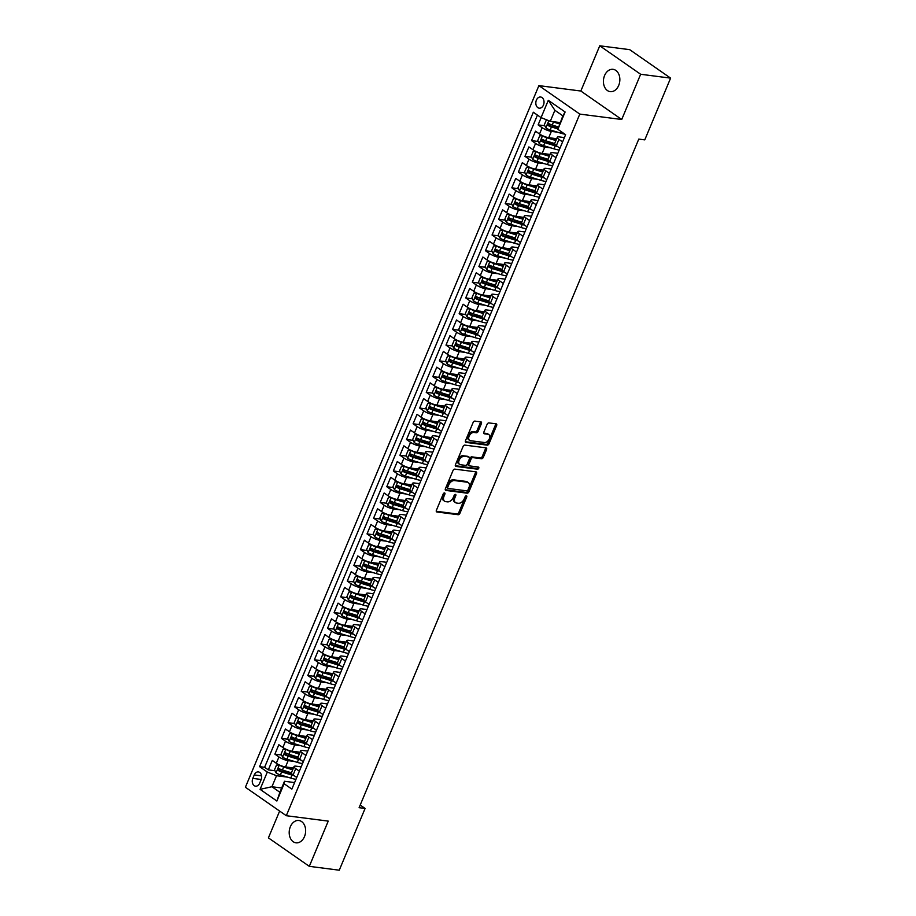 <?xml version="1.0" encoding="UTF-8"?>
<svg xmlns="http://www.w3.org/2000/svg" width="916" height="916" viewBox="0 0 916 916"><rect width="100%" height="100%" fill="white"/><g stroke="black" fill="none" stroke-linecap="round" stroke-linejoin="round"><path stroke-width="1.37" d="M444.523 492.911A1.202 0.779 124.8 0 0 443.252 493.884L436.394 510.292A1.729 1.111 124.8 0 0 436.577 511.861A1.729 1.111 124.8 0 0 436.921 511.987L458.092 514.712A1.729 1.111 124.8 0 0 459.912 513.315L466.771 496.907A1.202 0.779 124.8 0 0 465.122 496.701L464.24 498.819A5.519 3.55 124.8 0 1 458.412 503.273L456.649 503.056A5.519 3.55 124.8 0 1 455.561 502.644A5.519 3.55 124.8 0 1 454.943 497.628L455.836 495.499A1.202 0.779 124.8 0 0 454.187 495.293L453.305 497.411A5.519 3.55 124.8 0 1 447.466 501.865L445.703 501.647A5.519 3.55 124.8 0 1 444.615 501.235A5.519 3.55 124.8 0 1 444.008 496.22L444.901 494.09A1.202 0.779 124.8 0 0 444.523 492.911M604.571 75.559A11.255 8.175 -82.7 0 0 610.205 91.646A11.255 8.175 -82.7 0 0 618.712 85.406A11.255 8.175 -82.7 0 0 613.079 69.33A11.255 8.175 -82.7 0 0 604.571 75.559M290.349 826.736A11.255 8.175 -82.7 0 0 295.983 842.823A11.255 8.175 -82.7 0 0 304.49 836.583A11.255 8.175 -82.7 0 0 298.856 820.496A11.255 8.175 -82.7 0 0 290.349 826.736M536.398 100.13A5.622 4.088 -82.7 0 0 539.215 108.18A5.622 4.088 -82.7 0 0 543.463 105.054A5.622 4.088 -82.7 0 0 540.646 97.016A5.622 4.088 -82.7 0 0 536.398 100.13M481.404 423.57A1.729 1.111 124.8 0 0 481.209 422.001A1.729 1.111 124.8 0 0 480.866 421.875L474.935 421.108A1.729 1.111 124.8 0 0 473.114 422.505L465.488 440.722A1.729 1.111 124.8 0 0 465.683 442.291A1.729 1.111 124.8 0 0 466.015 442.417L487.186 445.142A1.729 1.111 124.8 0 0 489.007 443.756L496.632 425.528A1.729 1.111 124.8 0 0 496.438 423.959A1.729 1.111 124.8 0 0 496.106 423.833L488.926 422.917A1.729 1.111 124.8 0 0 487.106 424.303L483.843 432.1A1.729 1.111 124.8 0 0 484.037 433.669A1.729 1.111 124.8 0 0 484.369 433.795L487.93 434.253A4.614 2.966 124.8 0 1 488.835 434.596A4.614 2.966 124.8 0 1 489.03 439.451A4.614 2.966 124.8 0 1 484.472 442.52L470.538 440.722A4.614 2.966 124.8 0 1 469.633 440.378A4.614 2.966 124.8 0 1 469.439 435.524A4.614 2.966 124.8 0 1 473.996 432.466L476.32 432.764A1.729 1.111 124.8 0 0 478.141 431.367L481.404 423.57L480.293 422.803A1.729 1.111 124.8 0 0 480.442 421.818M621.724 119.492L640.65 74.265L670.604 78.123L629.704 49.659L599.751 45.8L580.836 91.028L538.894 85.623L579.794 114.088L621.724 119.492L580.836 91.028M279.632 811.072L268.411 837.877L309.31 866.341L328.237 821.114L286.296 815.709L579.794 114.088M309.31 866.341L339.264 870.2L365.095 808.45L360.206 805.05M670.604 78.123L644.772 139.873L638.784 139.095L359.106 807.683L365.095 808.45M454.84 469.129A1.729 1.111 124.8 0 0 453.019 470.526L445.394 488.743A1.729 1.111 124.8 0 0 445.588 490.312A1.729 1.111 124.8 0 0 445.932 490.438L467.103 493.174A1.729 1.111 124.8 0 0 468.923 491.778L476.538 473.561A1.729 1.111 124.8 0 0 476.354 471.992A1.729 1.111 124.8 0 0 476.011 471.855L454.84 469.129M455.447 464.733L463.061 446.516A1.729 1.111 124.8 0 1 464.893 445.119L486.053 447.844A1.729 1.111 124.8 0 1 486.396 447.981A1.729 1.111 124.8 0 1 486.591 449.538L483.327 457.347A1.729 1.111 124.8 0 1 481.507 458.733L472.919 457.634A1.729 1.111 124.8 0 0 471.099 459.019L468.935 464.194A1.729 1.111 124.8 0 0 469.118 465.763A1.729 1.111 124.8 0 0 469.461 465.889L478.404 467.046A1.202 0.779 124.8 0 1 477.499 469.198L455.973 466.427A1.729 1.111 124.8 0 1 455.63 466.301A1.729 1.111 124.8 0 1 455.447 464.733M541.15 117.637L538.116 124.885L544.791 125.744M558.153 127.473L553.092 126.82M557.523 132.179L551.363 131.389A7.03 1.706 -157.3 0 1 542.158 127.69L539.524 133.988L535.494 131.183L531.543 140.617L538.219 141.476M562.584 141.911L558.955 139.392A7.03 1.706 -157.3 0 1 557.26 137.297L554.627 143.583L546.509 142.553M550.951 147.911L544.791 147.121A7.03 1.706 -157.3 0 1 535.574 143.423L532.94 149.72L528.91 146.915L524.96 156.35L531.635 157.209M556.001 157.644L552.371 155.125A7.03 1.706 -157.3 0 1 550.676 153.029L548.043 159.315L539.925 158.273M544.367 163.643L538.207 162.853A7.03 1.706 -157.3 0 1 528.99 159.155L526.356 165.453L522.326 162.647L518.376 172.082L525.051 172.941M549.428 173.376L545.799 170.857A7.03 1.706 -157.3 0 1 544.104 168.762L541.471 175.048L533.341 174.006M537.784 179.376L531.624 178.586A7.03 1.706 -157.3 0 1 522.418 174.887L519.784 181.185L515.742 178.38L511.804 187.814L518.479 188.673M534.887 190.791L526.769 189.738M531.211 195.108L525.051 194.318A7.03 1.706 -157.3 0 1 515.834 190.62L513.2 196.917L509.17 194.112L505.22 203.547L511.895 204.405M536.261 204.841L532.631 202.31A7.03 1.706 -157.3 0 1 530.937 200.215L528.303 206.512L520.185 205.47M524.628 210.84L518.467 210.05A7.03 1.706 -157.3 0 1 509.25 206.352L506.617 212.649L502.586 209.833L498.636 219.279L505.311 220.138M529.677 220.573L526.047 218.042A7.03 1.706 -157.3 0 1 524.353 215.947L521.731 222.244L513.601 221.203M518.044 226.573L511.884 225.783A7.03 1.706 -157.3 0 1 502.666 222.084L500.044 228.382L496.003 225.565L492.052 235.011L498.728 235.87M523.105 236.305L519.475 233.775A7.03 1.706 -157.3 0 1 517.78 231.679L515.147 237.977L507.017 236.935M511.46 242.305L505.3 241.515A7.03 1.706 -157.3 0 1 496.094 237.816L493.461 244.114L489.419 241.297L485.48 250.744L492.155 251.602M516.521 252.037L512.891 249.507A7.03 1.706 -157.3 0 1 511.197 247.412L508.563 253.709L500.445 252.667M504.888 258.037L498.728 257.247A7.03 1.706 -157.3 0 1 489.51 253.549L486.877 259.835L482.846 257.03L478.896 266.476L485.572 267.335M509.937 267.77L506.308 265.239A7.03 1.706 -157.3 0 1 504.613 263.144L501.979 269.441L493.861 268.399M498.304 273.769L492.144 272.968A7.03 1.706 -157.3 0 1 482.927 269.281L480.293 275.567L476.263 272.762L472.312 282.208L478.988 283.067M503.365 283.502L499.735 280.972A7.03 1.706 -157.3 0 1 498.041 278.876L495.407 285.174L487.278 284.132M491.72 289.502L485.56 288.7A7.03 1.706 -157.3 0 1 476.354 285.013L473.721 291.299L469.679 288.494L465.729 297.929L472.404 298.799M496.781 299.234L493.151 296.704A7.03 1.706 -157.3 0 1 491.457 294.608L488.823 300.895L480.705 299.864M485.137 305.234L478.988 304.433A7.03 1.706 -157.3 0 1 469.771 300.746L467.137 307.032L463.107 304.226L459.156 313.661L465.832 314.52M490.197 314.967L486.568 312.436A7.03 1.706 -157.3 0 1 484.873 310.341L482.24 316.627L474.122 315.596M478.564 320.966L472.404 320.165A7.03 1.706 -157.3 0 1 463.187 316.478L460.553 322.764L456.523 319.959L452.573 329.394L459.248 330.252M475.656 332.371L467.538 331.329M471.98 336.687L465.82 335.897A7.03 1.706 -157.3 0 1 456.603 332.21L453.97 338.496L449.939 335.691L445.989 345.126L452.664 345.985M477.041 346.42L473.412 343.901A7.03 1.706 -157.3 0 1 471.717 341.805L469.084 348.091L460.954 347.061M465.397 352.42L459.237 351.63A7.03 1.706 -157.3 0 1 450.031 347.931L447.397 354.229L443.355 351.423L439.417 360.858L446.092 361.717M470.458 362.152L466.828 359.633A7.03 1.706 -157.3 0 1 465.133 357.538L462.5 363.824L454.382 362.782M458.824 368.152L452.664 367.362A7.03 1.706 -157.3 0 1 443.447 363.663L440.814 369.961L436.783 367.156L432.833 376.59L439.508 377.449M463.874 377.884L460.244 375.365A7.03 1.706 -157.3 0 1 458.55 373.27L455.916 379.556L447.798 378.514M452.241 383.884L446.081 383.094A7.03 1.706 -157.3 0 1 436.863 379.396L434.23 385.693L430.199 382.888L426.249 392.323L432.925 393.182M457.29 393.617L453.66 391.098A7.03 1.706 -157.3 0 1 451.977 388.991L449.344 395.288L441.214 394.246M445.657 399.616L439.497 398.826A7.03 1.706 -157.3 0 1 430.28 395.128L427.658 401.426L423.616 398.62L419.665 408.055L426.341 408.914M442.76 411.032L434.631 409.979M439.073 415.349L432.913 414.559A7.03 1.706 -157.3 0 1 423.707 410.86L421.074 417.158L417.032 414.341L413.093 423.787L419.768 424.646M444.134 425.081L440.504 422.551A7.03 1.706 -157.3 0 1 438.81 420.455L436.176 426.753L428.058 425.711M432.501 431.081L426.341 430.291A7.03 1.706 -157.3 0 1 417.124 426.593L414.49 432.89L410.46 430.073L406.509 439.52L413.185 440.378M437.55 440.814L433.921 438.283A7.03 1.706 -157.3 0 1 432.226 436.188L429.593 442.485L421.475 441.443M425.917 446.813L419.757 446.023A7.03 1.706 -157.3 0 1 410.54 442.325L407.906 448.622L403.876 445.806L399.926 455.252L406.601 456.111M430.978 456.546L427.348 454.015A7.03 1.706 -157.3 0 1 425.654 451.92L423.02 458.218L414.891 457.176M419.333 462.546L413.173 461.756A7.03 1.706 -157.3 0 1 403.967 458.057L401.334 464.343L397.292 461.538L393.342 470.984L400.017 471.843M424.394 472.278L420.765 469.748A7.03 1.706 -157.3 0 1 419.07 467.652L416.436 473.95L408.318 472.908M412.75 478.278L406.601 477.476A7.03 1.706 -157.3 0 1 397.384 473.79L394.75 480.076L390.72 477.27L386.77 486.717L393.445 487.575M417.81 488.01L414.181 485.48A7.03 1.706 -157.3 0 1 412.486 483.385L409.853 489.682L401.735 488.64M406.177 494.01L400.017 493.209A7.03 1.706 -157.3 0 1 390.8 489.522L388.166 495.808L384.136 493.003L380.186 502.437L386.861 503.308M411.227 503.743L407.597 501.212A7.03 1.706 -157.3 0 1 405.903 499.117L403.28 505.403L395.151 504.373M399.594 509.743L393.433 508.941A7.03 1.706 -157.3 0 1 384.216 505.254L381.583 511.54L377.552 508.735L373.602 518.17L380.277 519.029M404.654 519.475L401.025 516.945A7.03 1.706 -157.3 0 1 399.33 514.849L396.697 521.135L388.567 520.105M393.01 525.475L386.85 524.673A7.03 1.706 -157.3 0 1 377.644 520.986L375.01 527.273L370.969 524.467L367.03 533.902L373.705 534.761M398.071 535.196L394.441 532.677A7.03 1.706 -157.3 0 1 392.746 530.582L390.113 536.868L381.995 535.837M386.438 541.196L380.277 540.406A7.03 1.706 -157.3 0 1 371.06 536.719L368.427 543.005L364.396 540.2L360.446 549.634L367.121 550.493M383.529 552.611L375.411 551.569M379.854 556.928L373.694 556.138A7.03 1.706 -157.3 0 1 364.476 552.44L361.843 558.737L357.812 555.932L353.862 565.367L360.538 566.225M384.903 566.66L381.285 564.141A7.03 1.706 -157.3 0 1 379.59 562.046L376.957 568.332L368.827 567.29M373.27 572.66L367.11 571.87A7.03 1.706 -157.3 0 1 357.893 568.172L355.271 574.469L351.229 571.664L347.279 581.099L353.954 581.958M378.331 582.393L374.701 579.874A7.03 1.706 -157.3 0 1 373.007 577.778L370.373 584.065L362.244 583.023M366.686 588.393L360.526 587.603A7.03 1.706 -157.3 0 1 351.32 583.904L348.687 590.202L344.656 587.396L340.706 596.831L347.382 597.69M371.747 598.125L368.118 595.606A7.03 1.706 -157.3 0 1 366.423 593.499L363.789 599.797L355.671 598.755M360.114 604.125L353.954 603.335A7.03 1.706 -157.3 0 1 344.737 599.637L342.103 605.934L338.073 603.129L334.122 612.564L340.798 613.422M365.163 613.857L361.534 611.327A7.03 1.706 -157.3 0 1 359.839 609.232L357.206 615.529L349.088 614.487M353.53 619.857L347.37 619.067A7.03 1.706 -157.3 0 1 338.153 615.369L335.519 621.666L331.489 618.85L327.539 628.296L334.214 629.155M350.622 631.273L342.504 630.219M346.946 635.59L340.786 634.799A7.03 1.706 -157.3 0 1 331.581 631.101L328.947 637.399L324.905 634.582L320.955 644.028L327.642 644.887M352.007 645.322L348.378 642.792A7.03 1.706 -157.3 0 1 346.683 640.696L344.05 646.994L335.932 645.952M340.374 651.322L334.214 650.532A7.03 1.706 -157.3 0 1 324.997 646.833L322.363 653.131L318.333 650.314L314.383 659.76L321.058 660.619M345.424 661.054L341.794 658.524A7.03 1.706 -157.3 0 1 340.099 656.428L337.466 662.726L329.348 661.684M333.79 667.054L327.63 666.264A7.03 1.706 -157.3 0 1 318.413 662.566L315.78 668.852L311.749 666.047L307.799 675.493L314.474 676.352M338.84 676.787L335.21 674.256A7.03 1.706 -157.3 0 1 333.516 672.161L330.894 678.458L322.764 677.416M327.207 682.786L321.047 681.996A7.03 1.706 -157.3 0 1 311.829 678.298L309.207 684.584L305.165 681.779L301.215 691.225L307.89 692.084M332.268 692.519L328.638 689.988A7.03 1.706 -157.3 0 1 326.943 687.893L324.31 694.191L316.18 693.149M320.623 698.519L314.463 697.717A7.03 1.706 -157.3 0 1 305.257 694.03L302.624 700.316L298.582 697.511L294.643 706.946L301.318 707.816M325.684 708.251L322.054 705.721A7.03 1.706 -157.3 0 1 320.36 703.625L317.726 709.923L309.608 708.881M314.051 714.251L307.89 713.45A7.03 1.706 -157.3 0 1 298.673 709.763L296.04 716.049L292.009 713.243L288.059 722.678L294.734 723.537M319.1 723.983L315.47 721.453A7.03 1.706 -157.3 0 1 313.776 719.358L311.142 725.644L303.024 724.613M307.467 729.983L301.307 729.182A7.03 1.706 -157.3 0 1 292.089 725.495L289.456 731.781L285.426 728.976L281.475 738.41L288.151 739.269M312.528 739.716L308.898 737.185A7.03 1.706 -157.3 0 1 307.204 735.09L304.57 741.376L296.44 740.346M300.883 745.716L294.723 744.914A7.03 1.706 -157.3 0 1 285.506 741.227L282.884 747.513L278.842 744.708L274.892 754.143L278.933 756.948A7.03 1.706 22.7 0 0 288.139 760.646L294.299 761.436M305.944 755.437L302.314 752.918A7.03 1.706 -157.3 0 1 300.62 750.822L297.986 757.108L289.868 756.078M281.567 755.002L274.892 754.143M539.524 133.988A7.03 1.706 22.7 0 0 548.741 137.686L556.676 138.705M532.94 149.72A7.03 1.706 22.7 0 0 542.158 153.419L550.092 154.438M526.356 165.453A7.03 1.706 22.7 0 0 535.574 169.151L543.509 170.17M519.784 181.185A7.03 1.706 22.7 0 0 528.99 184.872L536.925 185.902M513.2 196.917A7.03 1.706 22.7 0 0 522.418 200.604L530.353 201.635M506.617 212.649A7.03 1.706 22.7 0 0 515.834 216.336L523.769 217.367M500.044 228.382A7.03 1.706 22.7 0 0 509.25 232.069L517.185 233.099M493.461 244.114A7.03 1.706 22.7 0 0 502.678 247.801L510.601 248.82M486.877 259.835A7.03 1.706 22.7 0 0 496.094 263.533L504.029 264.552M480.293 275.567A7.03 1.706 22.7 0 0 489.51 279.266L497.445 280.285M473.721 291.299A7.03 1.706 22.7 0 0 482.927 294.998L490.861 296.017M467.137 307.032A7.03 1.706 22.7 0 0 476.354 310.73L484.289 311.749M460.553 322.764A7.03 1.706 22.7 0 0 469.771 326.462L477.705 327.481M453.97 338.496A7.03 1.706 22.7 0 0 463.187 342.195L471.122 343.214M447.397 354.229A7.03 1.706 22.7 0 0 456.603 357.927L464.538 358.946M440.814 369.961A7.03 1.706 22.7 0 0 450.031 373.659L457.966 374.678M434.23 385.693A7.03 1.706 22.7 0 0 443.447 389.392L451.382 390.411M427.658 401.426A7.03 1.706 22.7 0 0 436.863 405.112L444.798 406.143M421.074 417.158A7.03 1.706 22.7 0 0 430.291 420.845L438.214 421.875M414.49 432.89A7.03 1.706 22.7 0 0 423.707 436.577L431.642 437.608M407.906 448.622A7.03 1.706 22.7 0 0 417.124 452.309L425.058 453.328M401.334 464.343A7.03 1.706 22.7 0 0 410.54 468.042L418.475 469.061M394.75 480.076A7.03 1.706 22.7 0 0 403.967 483.774L411.902 484.793M388.166 495.808A7.03 1.706 22.7 0 0 397.384 499.506L405.319 500.525M381.583 511.54A7.03 1.706 22.7 0 0 390.8 515.239L398.735 516.258M375.01 527.273A7.03 1.706 22.7 0 0 384.216 530.971L392.151 531.99M368.427 543.005A7.03 1.706 22.7 0 0 377.644 546.703L385.579 547.722M361.843 558.737A7.03 1.706 22.7 0 0 371.06 562.435L378.995 563.455M355.271 574.469A7.03 1.706 22.7 0 0 364.476 578.168L372.411 579.187M348.687 590.202A7.03 1.706 22.7 0 0 357.904 593.9L365.827 594.919M342.103 605.934A7.03 1.706 22.7 0 0 351.32 609.621L359.255 610.651M335.519 621.666A7.03 1.706 22.7 0 0 344.737 625.353L352.671 626.384M328.947 637.399A7.03 1.706 22.7 0 0 338.153 641.086L346.088 642.116M322.363 653.131A7.03 1.706 22.7 0 0 331.581 656.818L339.515 657.837M315.78 668.852A7.03 1.706 22.7 0 0 324.997 672.55L332.932 673.569M309.207 684.584A7.03 1.706 22.7 0 0 318.413 688.282L326.348 689.301M302.624 700.316A7.03 1.706 22.7 0 0 311.829 704.015L319.764 705.034M296.04 716.049A7.03 1.706 22.7 0 0 305.257 719.747L313.192 720.766M289.456 731.781A7.03 1.706 22.7 0 0 298.673 735.479L306.608 736.498M282.884 747.513A7.03 1.706 22.7 0 0 292.089 751.212L300.024 752.231M259.663 783.169L261.117 779.699A5.45 3.962 -82.7 0 0 258.381 771.913A5.45 3.962 -82.7 0 0 254.259 774.936L252.816 778.394A5.45 3.962 -82.7 0 0 255.541 786.18A5.45 3.962 -82.7 0 0 259.663 783.169M538.894 85.623L245.396 787.245L286.296 815.709M541.07 117.614L548.306 100.302L565.115 111.992L557.867 129.305L562.848 115.828L554.89 110.286L550.287 121.301L541.07 117.614L533.33 112.221L259.583 766.646L267.323 772.039L276.529 775.726L287.727 777.169M557.867 129.305L565.607 134.686L291.861 789.111L284.12 783.73L276.884 801.031L260.075 789.34L267.323 772.039M564.393 137.583L559.332 136.931A7.03 1.706 -157.3 0 0 557.26 137.297M557.821 153.316L552.749 152.663A7.03 1.706 -157.3 0 0 550.676 153.029M551.237 169.048L546.165 168.395A7.03 1.706 -157.3 0 0 544.104 168.762M544.654 184.78L539.581 184.127A7.03 1.706 -157.3 0 0 537.52 184.482L534.887 190.78A7.03 1.706 22.7 0 0 536.581 192.875L540.211 195.406M538.07 200.512L533.009 199.86A7.03 1.706 -157.3 0 0 530.937 200.215M531.498 216.245L526.425 215.592A7.03 1.706 -157.3 0 0 524.353 215.947M524.914 231.966L519.841 231.313A7.03 1.706 -157.3 0 0 517.78 231.679M518.33 247.698L513.258 247.045A7.03 1.706 -157.3 0 0 511.197 247.412M511.758 263.43L506.685 262.778A7.03 1.706 -157.3 0 0 504.613 263.144M505.174 279.162L500.102 278.51A7.03 1.706 -157.3 0 0 498.041 278.876M498.59 294.895L493.518 294.242A7.03 1.706 -157.3 0 0 491.457 294.608M492.007 310.627L486.946 309.974A7.03 1.706 -157.3 0 0 484.873 310.341M485.434 326.359L480.362 325.707A7.03 1.706 -157.3 0 0 478.289 326.073L475.667 332.359A7.03 1.706 22.7 0 0 477.35 334.455L480.98 336.985M478.85 342.092L473.778 341.439A7.03 1.706 -157.3 0 0 471.717 341.805M472.267 357.824L467.194 357.171A7.03 1.706 -157.3 0 0 465.133 357.538M465.683 373.556L460.622 372.904A7.03 1.706 -157.3 0 0 458.55 373.27M459.111 389.289L454.038 388.636A7.03 1.706 -157.3 0 0 451.977 388.991M452.527 405.021L447.455 404.368A7.03 1.706 -157.3 0 0 445.394 404.723L442.76 411.021A7.03 1.706 22.7 0 0 444.455 413.116L448.084 415.646M445.943 420.753L440.871 420.1A7.03 1.706 -157.3 0 0 438.81 420.455M439.371 436.485L434.299 435.821A7.03 1.706 -157.3 0 0 432.226 436.188M432.787 452.206L427.715 451.554A7.03 1.706 -157.3 0 0 425.654 451.92M426.203 467.939L421.131 467.286A7.03 1.706 -157.3 0 0 419.07 467.652M419.62 483.671L414.559 483.018A7.03 1.706 -157.3 0 0 412.486 483.385M413.047 499.403L407.975 498.751A7.03 1.706 -157.3 0 0 405.903 499.117M406.464 515.135L401.391 514.483A7.03 1.706 -157.3 0 0 399.33 514.849M399.88 530.868L394.807 530.215A7.03 1.706 -157.3 0 0 392.746 530.582M393.308 546.6L388.235 545.947A7.03 1.706 -157.3 0 0 386.163 546.314L383.529 552.6A7.03 1.706 22.7 0 0 385.224 554.695L388.853 557.226M386.724 562.332L381.651 561.68A7.03 1.706 -157.3 0 0 379.59 562.046M380.14 578.065L375.068 577.412A7.03 1.706 -157.3 0 0 373.007 577.778M373.556 593.797L368.495 593.144A7.03 1.706 -157.3 0 0 366.423 593.499M366.984 609.529L361.912 608.877A7.03 1.706 -157.3 0 0 359.839 609.232M360.4 625.262L355.328 624.609A7.03 1.706 -157.3 0 0 353.267 624.964L350.633 631.261A7.03 1.706 22.7 0 0 352.328 633.357L355.958 635.887M353.816 640.994L348.744 640.33A7.03 1.706 -157.3 0 0 346.683 640.696M347.233 656.715L342.172 656.062A7.03 1.706 -157.3 0 0 340.099 656.428M340.66 672.447L335.588 671.794A7.03 1.706 -157.3 0 0 333.516 672.161M334.077 688.179L329.004 687.527A7.03 1.706 -157.3 0 0 326.943 687.893M327.493 703.912L322.421 703.259A7.03 1.706 -157.3 0 0 320.36 703.625M320.921 719.644L315.848 718.991A7.03 1.706 -157.3 0 0 313.776 719.358M314.337 735.376L309.265 734.724A7.03 1.706 -157.3 0 0 307.204 735.09M307.753 751.109L302.681 750.456A7.03 1.706 -157.3 0 0 300.62 750.822M537.44 115.084L264.61 767.299L268.319 769.875L272.27 760.44L276.3 763.246A7.03 1.706 22.7 0 0 285.517 766.944L293.452 767.963M301.169 766.841L296.108 766.188A7.03 1.706 22.7 0 0 294.036 766.555A7.03 1.706 22.7 0 0 295.731 768.65L299.36 771.169M294.036 766.555L291.403 772.841A7.03 1.706 22.7 0 0 293.097 774.936L296.727 777.466M554.627 143.583A7.03 1.706 22.7 0 0 556.321 145.678L559.951 148.209M548.043 159.315A7.03 1.706 22.7 0 0 549.737 161.411L553.367 163.941M541.471 175.048A7.03 1.706 22.7 0 0 543.165 177.143L546.795 179.673M542.845 189.108L539.215 186.589A7.03 1.706 -157.3 0 1 537.52 184.482M516.464 198.726L516.258 198.703A4.66 1.134 22.7 0 0 520.574 200.707L519.326 203.696L528.326 206.478A7.03 1.706 22.7 0 0 529.998 208.608L533.627 211.138M521.731 222.244A7.03 1.706 22.7 0 0 523.425 224.34L527.055 226.87M515.147 237.977A7.03 1.706 22.7 0 0 516.842 240.072L520.471 242.591M508.563 253.709A7.03 1.706 22.7 0 0 510.258 255.804L513.887 258.323M501.979 269.441A7.03 1.706 22.7 0 0 503.674 271.537L507.304 274.056M495.407 285.174A7.03 1.706 22.7 0 0 497.102 287.269L500.731 289.788M488.823 300.895A7.03 1.706 22.7 0 0 490.518 303.001L494.148 305.52M482.24 316.627A7.03 1.706 22.7 0 0 483.934 318.722L487.564 321.253M483.614 330.687L479.984 328.168A7.03 1.706 -157.3 0 1 478.289 326.073M457.244 340.305L457.038 340.283A4.66 1.134 22.7 0 0 461.343 342.298L460.095 345.286L469.095 348.057A7.03 1.706 22.7 0 0 470.778 350.187L474.408 352.717M462.5 363.824A7.03 1.706 22.7 0 0 464.194 365.919L467.824 368.45M455.916 379.556A7.03 1.706 22.7 0 0 457.611 381.651L461.24 384.182M449.344 395.288A7.03 1.706 22.7 0 0 451.038 397.384L454.668 399.914M450.718 409.349L447.088 406.819A7.03 1.706 -157.3 0 1 445.394 404.723M424.337 418.967L424.131 418.944A4.66 1.134 22.7 0 0 428.448 420.948L427.2 423.936L436.188 426.719A7.03 1.706 22.7 0 0 437.871 428.848L441.501 431.379M429.593 442.485A7.03 1.706 22.7 0 0 431.287 444.581L434.917 447.111M423.02 458.218A7.03 1.706 22.7 0 0 424.715 460.313L428.345 462.832M416.436 473.95A7.03 1.706 22.7 0 0 418.131 476.045L421.761 478.564M398.013 481.896L397.807 481.873A4.66 1.134 22.7 0 0 402.124 483.877L400.876 486.865L409.876 489.636A7.03 1.706 22.7 0 0 411.547 491.778L415.177 494.296M403.28 505.403A7.03 1.706 22.7 0 0 404.975 507.51L408.605 510.029M396.697 521.135A7.03 1.706 22.7 0 0 398.391 523.242L402.021 525.761M390.113 536.868A7.03 1.706 22.7 0 0 391.808 538.963L395.437 541.493M391.487 550.928L387.857 548.409A7.03 1.706 -157.3 0 1 386.163 546.314M376.957 568.332A7.03 1.706 22.7 0 0 378.651 570.428L382.281 572.958M370.373 584.065A7.03 1.706 22.7 0 0 372.068 586.16L375.697 588.69M363.789 599.797A7.03 1.706 22.7 0 0 365.484 601.892L369.114 604.423M357.206 615.529A7.03 1.706 22.7 0 0 358.9 617.624L362.53 620.155M358.591 629.59L354.961 627.059A7.03 1.706 -157.3 0 1 353.267 624.964M332.21 639.208L332.004 639.185A4.66 1.134 22.7 0 0 336.321 641.189L335.061 644.177L344.061 646.959A7.03 1.706 22.7 0 0 345.744 649.089L349.374 651.62M337.466 662.726A7.03 1.706 22.7 0 0 339.16 664.821L342.79 667.34M330.894 678.458A7.03 1.706 22.7 0 0 332.588 680.554L336.218 683.073M324.31 694.191A7.03 1.706 22.7 0 0 326.004 696.286L329.634 698.805M305.887 702.137L305.681 702.103A4.66 1.134 22.7 0 0 309.997 704.118L308.749 707.106L317.738 709.877A7.03 1.706 22.7 0 0 319.421 712.018L323.05 714.537M311.142 725.644A7.03 1.706 22.7 0 0 312.837 727.751L316.467 730.27M304.57 741.376A7.03 1.706 22.7 0 0 306.265 743.471L309.894 746.002M297.986 757.108A7.03 1.706 22.7 0 0 299.681 759.204L303.31 761.734M285.506 741.227L281.475 738.41M292.089 725.495L288.059 722.678M298.673 709.763L294.643 706.946M305.257 694.03L301.215 691.225M311.829 678.298L307.799 675.493M318.413 662.566L314.383 659.76M324.997 646.833L320.955 644.028M331.581 631.101L327.539 628.296M338.153 615.369L334.122 612.564M344.737 599.637L340.706 596.831M351.32 583.904L347.279 581.099M357.893 568.172L353.862 565.367M364.476 552.44L360.446 549.634M371.06 536.719L367.03 533.902M377.644 520.986L373.602 518.17M384.216 505.254L380.186 502.437M390.8 489.522L386.77 486.717M397.384 473.79L393.342 470.984M403.967 458.057L399.926 455.252M410.54 442.325L406.509 439.52M417.124 426.593L413.093 423.787M423.707 410.86L419.665 408.055M430.28 395.128L426.249 392.323M436.863 379.396L432.833 376.59M443.447 363.663L439.417 360.858M450.031 347.931L445.989 345.126M456.603 332.21L452.573 329.394M463.187 316.478L459.156 313.661M469.771 300.746L465.729 297.929M476.354 285.013L472.312 282.208M482.927 269.281L478.896 266.476M489.51 253.549L485.48 250.744M496.094 237.816L492.052 235.011M502.666 222.084L498.636 219.279M509.25 206.352L505.22 203.547M515.834 190.62L511.804 187.814M522.418 174.887L518.376 172.082M528.99 159.155L524.96 156.35M535.574 143.423L531.543 140.617M542.158 127.69L538.116 124.885M550.287 121.301L560.031 122.561M276.529 775.726L271.926 786.741L279.884 792.283L284.487 781.268L284.12 783.73M281.67 788L271.926 786.741L260.075 789.34M294.597 782.573L284.487 781.268M640.65 74.265L599.751 45.8M291.403 772.852L283.284 771.81M274.995 770.734L268.319 769.875M264.61 767.299L259.583 766.646M279.884 792.283L276.884 801.031M548.306 100.302L554.89 110.286M565.115 111.992L562.848 115.828M443.871 493.106A1.202 0.779 124.8 0 1 443.791 493.323L442.909 495.442A5.519 3.55 124.8 0 0 443.516 500.468L444.615 501.235M455.561 502.644L454.45 501.876A5.519 3.55 124.8 0 1 453.844 496.861L454.725 494.732A1.202 0.779 124.8 0 0 454.805 494.514M436.245 511.265L456.981 513.945A1.729 1.111 124.8 0 0 458.801 512.548L465.671 496.14A1.202 0.779 124.8 0 0 465.74 495.922M445.256 489.728L465.992 492.396A1.729 1.111 124.8 0 0 467.813 491.01L475.438 472.782A1.729 1.111 124.8 0 0 475.587 471.809M447.752 487.255A1.202 0.779 124.8 0 0 448.13 488.446L466.713 490.839A1.202 0.779 124.8 0 0 467.984 489.865L468.923 487.621A5.519 3.55 124.8 0 0 468.316 482.606A5.519 3.55 124.8 0 0 467.229 482.205L454.519 480.568A5.519 3.55 124.8 0 0 448.691 485.022L447.752 487.255L446.653 486.488A1.202 0.779 124.8 0 0 447.019 487.678M468.316 482.606L467.206 481.839A5.519 3.55 124.8 0 0 466.118 481.427L467.229 482.205M446.653 486.488L447.592 484.255A5.519 3.55 124.8 0 1 453.42 479.801L466.118 481.427M468.362 465.122A1.729 1.111 124.8 0 1 468.019 464.996A1.729 1.111 124.8 0 1 467.824 463.427L469.988 458.252A1.729 1.111 124.8 0 1 471.809 456.855L480.396 457.966A1.729 1.111 124.8 0 0 482.217 456.569L485.48 448.771A1.729 1.111 124.8 0 0 485.629 447.798M455.298 465.717L476.389 468.431A1.202 0.779 124.8 0 0 477.786 466.965M464.011 456.477A4.614 2.966 124.8 0 0 459.454 459.546A4.614 2.966 124.8 0 0 459.649 464.401A4.614 2.966 124.8 0 0 460.553 464.744L465.465 465.374A1.729 1.111 124.8 0 0 467.286 463.977L469.45 458.813A1.729 1.111 124.8 0 0 469.255 457.244A1.729 1.111 124.8 0 0 468.923 457.118L462.901 455.71A4.614 2.966 124.8 0 0 458.344 458.779A4.614 2.966 124.8 0 0 458.538 463.633L459.649 464.401M468.397 456.752A1.729 1.111 124.8 0 0 468.156 456.477A1.729 1.111 124.8 0 0 467.813 456.34L468.923 457.118M462.901 455.71L467.813 456.34M469.633 440.378L468.523 439.611A4.614 2.966 124.8 0 1 468.328 434.757A4.614 2.966 124.8 0 1 472.885 431.688L475.209 431.997A1.729 1.111 124.8 0 0 477.03 430.6L480.293 422.803M488.835 434.596L487.736 433.829A4.614 2.966 124.8 0 0 486.831 433.486L487.93 434.253M483.694 433.085L486.831 433.486M465.339 441.707L486.087 444.375A1.729 1.111 124.8 0 0 487.907 442.989L495.522 424.761A1.729 1.111 124.8 0 0 495.671 423.787M279.563 765.055L276.495 765.066L274.514 769.784L276.071 772.898A4.66 1.134 22.7 0 0 280.376 774.913L290.738 778.096A13.454 3.263 22.7 0 0 295.971 779.287M279.357 765.032A4.66 1.134 22.7 0 0 283.674 767.047L292.673 769.818M285.231 766.898L292.902 769.268M291.425 772.806L282.426 770.035A4.66 1.134 -157.3 0 1 279.082 768.616L278.292 770.505A4.66 1.134 22.7 0 0 281.636 771.913L291.986 775.108A13.454 3.263 22.7 0 0 294.254 775.738M292.765 774.696A11.164 2.714 -157.3 0 1 291.403 774.306L281.052 771.112A2.37 0.573 -157.3 0 1 280.021 770.734L279.426 769.348M286.147 749.334L283.067 749.334L281.098 754.051L282.655 757.166A4.66 1.134 22.7 0 0 286.96 759.181L297.311 762.375A13.454 3.263 22.7 0 0 302.543 763.555M285.941 749.299A4.66 1.134 22.7 0 0 290.257 751.315L299.246 754.086M291.815 751.166L299.486 753.536M297.998 757.074L288.998 754.303A4.66 1.134 -157.3 0 1 285.666 752.883L284.876 754.773A4.66 1.134 22.7 0 0 288.208 756.192L298.57 759.375A13.454 3.263 22.7 0 0 300.837 760.005M299.349 758.975A11.164 2.714 -157.3 0 1 297.986 758.574L287.624 755.379A2.37 0.573 -157.3 0 1 286.605 755.002L286.01 753.616M292.719 733.602L289.651 733.602L287.681 738.33L289.227 741.433A4.66 1.134 22.7 0 0 293.544 743.448L303.894 746.643A13.454 3.263 22.7 0 0 309.127 747.822M292.525 733.567A4.66 1.134 22.7 0 0 296.83 735.582L305.83 738.353M298.398 735.433L306.059 737.804M304.581 741.342L295.582 738.571A4.66 1.134 -157.3 0 1 292.25 737.151L291.46 739.04A4.66 1.134 22.7 0 0 294.792 740.46L305.142 743.655A13.454 3.263 22.7 0 0 307.41 744.284M305.933 743.242A11.164 2.714 -157.3 0 1 304.559 742.842L294.208 739.647A2.37 0.573 -157.3 0 1 293.189 739.269L292.593 737.884M299.303 717.869L296.234 717.869L294.265 722.598L295.811 725.701A4.66 1.134 22.7 0 0 300.127 727.716L310.478 730.911A13.454 3.263 22.7 0 0 315.711 732.09M299.108 717.835A4.66 1.134 22.7 0 0 303.414 719.85L312.413 722.621M304.971 719.701L312.642 722.071M311.165 725.609L302.165 722.838A4.66 1.134 -157.3 0 1 298.834 721.419L298.043 723.308A4.66 1.134 22.7 0 0 301.375 724.728L311.726 727.922A13.454 3.263 22.7 0 0 313.993 728.552M312.516 727.51A11.164 2.714 -157.3 0 1 311.142 727.109L300.791 723.926A2.37 0.573 -157.3 0 1 299.761 723.537L299.177 722.163M305.681 702.103L302.818 702.137L300.837 706.866L302.395 709.969A4.66 1.134 22.7 0 0 306.7 711.984L317.062 715.178A13.454 3.263 22.7 0 0 322.295 716.358M309.997 704.118L318.997 706.889M311.555 703.98L319.226 706.339M308.749 707.106A4.66 1.134 -157.3 0 1 305.406 705.698L304.616 707.576A4.66 1.134 22.7 0 0 307.959 708.995L318.31 712.19A13.454 3.263 22.7 0 0 320.577 712.82M319.089 711.778A11.164 2.714 -157.3 0 1 317.726 711.388L307.375 708.194A2.37 0.573 -157.3 0 1 306.345 707.805L305.749 706.431M312.47 686.405L309.39 686.416L307.421 691.133L308.978 694.248A4.66 1.134 22.7 0 0 313.283 696.252L323.634 699.446A13.454 3.263 22.7 0 0 328.867 700.625M312.264 686.382A4.66 1.134 22.7 0 0 316.57 688.385L325.569 691.156M318.138 688.248L325.81 690.607M324.321 694.145L315.322 691.374A4.66 1.134 -157.3 0 1 311.99 689.966L311.2 691.855A4.66 1.134 22.7 0 0 314.531 693.263L324.882 696.458A13.454 3.263 22.7 0 0 327.161 697.087M325.672 696.045A11.164 2.714 -157.3 0 1 324.298 695.656L313.948 692.462A2.37 0.573 -157.3 0 1 312.929 692.072L312.333 690.698M319.043 670.672L315.974 670.684L314.005 675.401L315.551 678.516A4.66 1.134 22.7 0 0 319.867 680.519L330.218 683.714A13.454 3.263 22.7 0 0 335.451 684.893M318.848 670.649A4.66 1.134 22.7 0 0 323.153 672.653L332.153 675.424M324.722 672.516L332.382 674.874M330.905 678.424L321.905 675.642A4.66 1.134 -157.3 0 1 318.573 674.233L317.783 676.123A4.66 1.134 22.7 0 0 321.115 677.531L331.466 680.725A13.454 3.263 22.7 0 0 333.733 681.355M332.256 680.313A11.164 2.714 -157.3 0 1 330.882 679.924L320.531 676.729A2.37 0.573 -157.3 0 1 319.501 676.34L318.917 674.966M325.627 654.94L322.558 654.951L320.577 659.669L322.134 662.783A4.66 1.134 22.7 0 0 326.451 664.787L336.802 667.982A13.454 3.263 22.7 0 0 342.034 669.161M325.42 654.917A4.66 1.134 22.7 0 0 329.737 656.921L338.737 659.703M331.294 656.783L338.966 659.142M337.489 662.692L328.489 659.909A4.66 1.134 -157.3 0 1 325.157 658.501L324.367 660.39A4.66 1.134 22.7 0 0 327.699 661.799L338.05 664.993A13.454 3.263 22.7 0 0 340.317 665.623M338.828 664.581A11.164 2.714 -157.3 0 1 337.466 664.192L327.115 660.997A2.37 0.573 -157.3 0 1 326.085 660.608L325.501 659.234M332.004 639.185L329.142 639.219L327.161 643.937L328.718 647.051A4.66 1.134 22.7 0 0 333.023 649.055L343.374 652.249A13.454 3.263 22.7 0 0 348.618 653.429M336.321 641.189L345.321 643.971M337.878 641.051L345.55 643.41M335.061 644.177A4.66 1.134 -157.3 0 1 331.729 642.769L330.939 644.658A4.66 1.134 22.7 0 0 334.271 646.066L344.634 649.261A13.454 3.263 22.7 0 0 346.901 649.891M345.412 648.849A11.164 2.714 -157.3 0 1 344.05 648.459L333.687 645.265A2.37 0.573 -157.3 0 1 332.668 644.875L332.073 643.501M338.783 623.475L335.714 623.487L333.745 628.204L335.302 631.319A4.66 1.134 22.7 0 0 339.607 633.322L349.958 636.517A13.454 3.263 22.7 0 0 355.19 637.708M338.588 623.452A4.66 1.134 22.7 0 0 342.893 625.456L351.893 628.239M344.462 625.319L352.122 627.678M350.645 631.227L341.645 628.445A4.66 1.134 -157.3 0 1 338.313 627.036L337.523 628.926A4.66 1.134 22.7 0 0 340.855 630.334L351.206 633.529A13.454 3.263 22.7 0 0 353.473 634.158M351.996 633.116A11.164 2.714 -157.3 0 1 350.622 632.727L340.271 629.532A2.37 0.573 -157.3 0 1 339.252 629.143L338.657 627.769M345.366 607.743L342.298 607.755L340.328 612.472L341.874 615.586A4.66 1.134 22.7 0 0 346.191 617.59L356.542 620.785A13.454 3.263 22.7 0 0 361.774 621.975M345.172 607.72A4.66 1.134 22.7 0 0 349.477 609.724L358.477 612.506M351.034 609.587L358.706 611.957M357.229 615.495L348.229 612.712A4.66 1.134 -157.3 0 1 344.897 611.304L344.107 613.193A4.66 1.134 22.7 0 0 347.439 614.602L357.79 617.796A13.454 3.263 22.7 0 0 360.057 618.426M358.58 617.384A11.164 2.714 -157.3 0 1 357.206 616.995L346.855 613.8A2.37 0.573 -157.3 0 1 345.824 613.411L345.24 612.037M351.95 592.011L348.882 592.022L346.901 596.74L348.458 599.854A4.66 1.134 22.7 0 0 352.763 601.858L363.125 605.052A13.454 3.263 22.7 0 0 368.358 606.243M351.744 591.988A4.66 1.134 22.7 0 0 356.061 593.992L365.06 596.774M357.618 593.854L365.289 596.224M363.812 599.762L354.813 596.98A4.66 1.134 -157.3 0 1 351.469 595.572L350.679 597.461A4.66 1.134 22.7 0 0 354.023 598.869L364.373 602.064A13.454 3.263 22.7 0 0 366.64 602.694M365.152 601.652A11.164 2.714 -157.3 0 1 363.789 601.262L353.439 598.068A2.37 0.573 -157.3 0 1 352.408 597.679L351.813 596.305M358.534 576.279L355.454 576.29L353.484 581.007L355.042 584.122A4.66 1.134 22.7 0 0 359.347 586.125L369.698 589.32A13.454 3.263 22.7 0 0 374.93 590.511M358.328 576.256A4.66 1.134 22.7 0 0 362.644 578.259L371.633 581.042M364.202 578.122L371.873 580.492M370.385 584.03L361.385 581.259A4.66 1.134 -157.3 0 1 358.053 579.839L357.263 581.729A4.66 1.134 22.7 0 0 360.595 583.137L370.957 586.332A13.454 3.263 22.7 0 0 373.224 586.961M371.736 585.919A11.164 2.714 -157.3 0 1 370.362 585.53L360.011 582.336A2.37 0.573 -157.3 0 1 358.992 581.946L358.396 580.572M365.106 560.546L362.038 560.558L360.068 565.275L361.614 568.389A4.66 1.134 22.7 0 0 365.931 570.405L376.281 573.588A13.454 3.263 22.7 0 0 381.514 574.779M364.911 560.523A4.66 1.134 22.7 0 0 369.217 562.538L378.216 565.309M370.785 562.39L378.445 564.76M376.968 568.298L367.969 565.527A4.66 1.134 -157.3 0 1 364.637 564.107L363.847 565.996A4.66 1.134 22.7 0 0 367.179 567.405L377.529 570.599A13.454 3.263 22.7 0 0 379.796 571.229M378.319 570.187A11.164 2.714 -157.3 0 1 376.945 569.798L366.595 566.603A2.37 0.573 -157.3 0 1 365.564 566.225L364.98 564.84M371.69 544.814L368.621 544.825L366.652 549.543L368.198 552.657A4.66 1.134 22.7 0 0 372.514 554.672L382.865 557.867A13.454 3.263 22.7 0 0 388.098 559.046M371.495 544.791A4.66 1.134 22.7 0 0 375.8 546.806L384.8 549.577M377.358 546.657L385.029 549.028M383.552 552.566L374.552 549.795A4.66 1.134 -157.3 0 1 371.22 548.375L370.43 550.264A4.66 1.134 22.7 0 0 373.762 551.684L384.113 554.867A13.454 3.263 22.7 0 0 386.38 555.497M384.892 554.466A11.164 2.714 -157.3 0 1 383.529 554.065L373.178 550.871A2.37 0.573 -157.3 0 1 372.148 550.493L371.564 549.108M378.274 529.093L375.205 529.093L373.224 533.81L374.781 536.925A4.66 1.134 22.7 0 0 379.087 538.94L389.437 542.135A13.454 3.263 22.7 0 0 394.681 543.314M378.068 529.059A4.66 1.134 22.7 0 0 382.384 531.074L391.384 533.845M383.941 530.925L391.613 533.295M390.124 536.833L381.125 534.062A4.66 1.134 -157.3 0 1 377.793 532.643L377.003 534.532A4.66 1.134 22.7 0 0 380.346 535.952L390.697 539.146A13.454 3.263 22.7 0 0 392.964 539.776M391.475 538.734A11.164 2.714 -157.3 0 1 390.113 538.333L379.751 535.139A2.37 0.573 -157.3 0 1 378.732 534.761L378.136 533.375M384.857 513.361L381.777 513.361L379.808 518.09L381.365 521.193A4.66 1.134 22.7 0 0 385.67 523.208L396.021 526.402A13.454 3.263 22.7 0 0 401.254 527.582M384.651 513.326A4.66 1.134 22.7 0 0 388.957 515.342L397.956 518.112M390.525 515.193L398.185 517.563M396.708 521.101L387.708 518.33A4.66 1.134 -157.3 0 1 384.376 516.91L383.586 518.8A4.66 1.134 22.7 0 0 386.918 520.219L397.269 523.414A13.454 3.263 22.7 0 0 399.536 524.044M398.059 523.002A11.164 2.714 -157.3 0 1 396.685 522.601L386.334 519.418A2.37 0.573 -157.3 0 1 385.315 519.029L384.72 517.654M391.43 497.628L388.361 497.628L386.392 502.357L387.937 505.46A4.66 1.134 22.7 0 0 392.254 507.475L402.605 510.67A13.454 3.263 22.7 0 0 407.838 511.849M391.235 497.594A4.66 1.134 22.7 0 0 395.54 499.609L404.54 502.38M397.109 499.46L404.769 501.831M403.292 505.369L394.292 502.598A4.66 1.134 -157.3 0 1 390.96 501.189L390.17 503.067A4.66 1.134 22.7 0 0 393.502 504.487L403.853 507.682A13.454 3.263 22.7 0 0 406.12 508.311M404.643 507.269A11.164 2.714 -157.3 0 1 403.269 506.88L392.918 503.685A2.37 0.573 -157.3 0 1 391.888 503.296L391.304 501.922M397.807 481.873L394.945 481.908L392.964 486.625L394.521 489.728A4.66 1.134 22.7 0 0 398.826 491.743L409.189 494.938A13.454 3.263 22.7 0 0 414.421 496.117M402.124 483.877L411.124 486.648M403.681 483.74L411.353 486.098M400.876 486.865A4.66 1.134 -157.3 0 1 397.544 485.457L396.754 487.335A4.66 1.134 22.7 0 0 400.086 488.755L410.437 491.949A13.454 3.263 22.7 0 0 412.704 492.579M411.215 491.537A11.164 2.714 -157.3 0 1 409.853 491.148L399.502 487.953A2.37 0.573 -157.3 0 1 398.471 487.564L397.887 486.19M404.597 466.164L401.529 466.175L399.548 470.893L401.105 474.007A4.66 1.134 22.7 0 0 405.41 476.011L415.761 479.205A13.454 3.263 22.7 0 0 420.994 480.385M404.391 466.141A4.66 1.134 22.7 0 0 408.708 468.145L417.707 470.916M410.265 468.007L417.936 470.366M416.448 473.904L407.448 471.133A4.66 1.134 -157.3 0 1 404.116 469.725L403.326 471.614A4.66 1.134 22.7 0 0 406.658 473.022L417.02 476.217A13.454 3.263 22.7 0 0 419.288 476.847M417.799 475.805A11.164 2.714 -157.3 0 1 416.436 475.415L406.074 472.221A2.37 0.573 -157.3 0 1 405.055 471.832L404.46 470.458M411.17 450.432L408.101 450.443L406.132 455.16L407.689 458.275A4.66 1.134 22.7 0 0 411.994 460.279L422.345 463.473A13.454 3.263 22.7 0 0 427.577 464.652M410.975 450.409A4.66 1.134 22.7 0 0 415.28 452.412L424.28 455.195M416.849 452.275L424.509 454.634M423.032 458.183L414.032 455.401A4.66 1.134 -157.3 0 1 410.7 453.993L409.91 455.882A4.66 1.134 22.7 0 0 413.242 457.29L423.593 460.485A13.454 3.263 22.7 0 0 425.86 461.114M424.383 460.072A11.164 2.714 -157.3 0 1 423.009 459.683L412.658 456.489A2.37 0.573 -157.3 0 1 411.639 456.099L411.044 454.725M417.753 434.699L414.685 434.711L412.715 439.428L414.261 442.543A4.66 1.134 22.7 0 0 418.578 444.546L428.928 447.741A13.454 3.263 22.7 0 0 434.161 448.92M417.559 434.676A4.66 1.134 22.7 0 0 421.864 436.68L430.864 439.462M423.421 436.543L431.093 438.901M429.615 442.451L420.616 439.669A4.66 1.134 -157.3 0 1 417.284 438.26L416.494 440.149A4.66 1.134 22.7 0 0 419.826 441.558L430.176 444.752A13.454 3.263 22.7 0 0 432.444 445.382M430.967 444.34A11.164 2.714 -157.3 0 1 429.593 443.951L419.242 440.756A2.37 0.573 -157.3 0 1 418.211 440.367L417.627 438.993M424.131 418.944L421.268 418.978L419.288 423.696L420.845 426.81A4.66 1.134 22.7 0 0 425.15 428.814L435.512 432.009A13.454 3.263 22.7 0 0 440.745 433.188M428.448 420.948L437.447 423.73M430.005 420.81L437.676 423.169M427.2 423.936A4.66 1.134 -157.3 0 1 423.856 422.528L423.066 424.417A4.66 1.134 22.7 0 0 426.409 425.825L436.76 429.02A13.454 3.263 22.7 0 0 439.027 429.65M437.539 428.608A11.164 2.714 -157.3 0 1 436.176 428.219L425.825 425.024A2.37 0.573 -157.3 0 1 424.795 424.635L424.2 423.261M430.921 403.235L427.841 403.246L425.871 407.964L427.429 411.078A4.66 1.134 22.7 0 0 431.734 413.082L442.085 416.276A13.454 3.263 22.7 0 0 447.317 417.467M430.715 403.212A4.66 1.134 22.7 0 0 435.02 405.215L444.02 407.998M436.589 405.078L444.26 407.448M442.772 410.986L433.772 408.204A4.66 1.134 -157.3 0 1 430.44 406.796L429.65 408.685A4.66 1.134 22.7 0 0 432.982 410.093L443.333 413.288A13.454 3.263 22.7 0 0 445.611 413.918M444.123 412.876A11.164 2.714 -157.3 0 1 442.749 412.486L432.398 409.292A2.37 0.573 -157.3 0 1 431.379 408.902L430.783 407.528M437.493 387.502L434.424 387.514L432.455 392.231L434.001 395.346A4.66 1.134 22.7 0 0 438.317 397.349L448.668 400.544A13.454 3.263 22.7 0 0 453.901 401.735M437.298 387.479A4.66 1.134 22.7 0 0 441.604 389.483L450.603 392.266M443.172 389.346L450.832 391.716M449.355 395.254L440.356 392.472A4.66 1.134 -157.3 0 1 437.024 391.063L436.234 392.953A4.66 1.134 22.7 0 0 439.565 394.361L449.916 397.555A13.454 3.263 22.7 0 0 452.183 398.185M450.706 397.143A11.164 2.714 -157.3 0 1 449.332 396.754L438.982 393.559A2.37 0.573 -157.3 0 1 437.951 393.17L437.367 391.796M444.077 371.77L441.008 371.781L439.027 376.499L440.585 379.613A4.66 1.134 22.7 0 0 444.901 381.617L455.252 384.812A13.454 3.263 22.7 0 0 460.485 386.002M443.871 371.747A4.66 1.134 22.7 0 0 448.187 373.751L457.187 376.533M449.745 373.614L457.416 375.984M455.939 379.522L446.939 376.739A4.66 1.134 -157.3 0 1 443.607 375.331L442.817 377.22A4.66 1.134 22.7 0 0 446.149 378.629L456.5 381.823A13.454 3.263 22.7 0 0 458.767 382.453M457.279 381.411A11.164 2.714 -157.3 0 1 455.916 381.022L445.565 377.827A2.37 0.573 -157.3 0 1 444.535 377.438L443.951 376.064M450.661 356.038L447.592 356.049L445.611 360.767L447.168 363.881A4.66 1.134 22.7 0 0 451.474 365.885L461.824 369.079A13.454 3.263 22.7 0 0 467.068 370.27M450.454 356.015A4.66 1.134 22.7 0 0 454.771 358.03L463.771 360.801M456.328 357.881L464 360.251M462.511 363.789L453.512 361.019A4.66 1.134 -157.3 0 1 450.18 359.599L449.39 361.488A4.66 1.134 22.7 0 0 452.722 362.896L463.084 366.091A13.454 3.263 22.7 0 0 465.351 366.721M463.862 365.679A11.164 2.714 -157.3 0 1 462.5 365.289L452.138 362.095A2.37 0.573 -157.3 0 1 451.119 361.705L450.523 360.332M457.038 340.283L454.164 340.317L452.195 345.034L453.752 348.149A4.66 1.134 22.7 0 0 458.057 350.164L468.408 353.347A13.454 3.263 22.7 0 0 473.641 354.538M461.343 342.298L470.343 345.069M462.912 342.149L470.572 344.519M460.095 345.286A4.66 1.134 -157.3 0 1 456.763 343.866L455.973 345.756A4.66 1.134 22.7 0 0 459.305 347.175L469.656 350.359A13.454 3.263 22.7 0 0 471.923 350.988M470.446 349.958A11.164 2.714 -157.3 0 1 469.072 349.557L458.721 346.363A2.37 0.573 -157.3 0 1 457.702 345.985L457.107 344.599M463.817 324.585L460.748 324.585L458.779 329.302L460.324 332.416A4.66 1.134 22.7 0 0 464.641 334.432L474.992 337.626A13.454 3.263 22.7 0 0 480.224 338.805M463.622 324.55A4.66 1.134 22.7 0 0 467.927 326.565L476.927 329.336M469.496 326.417L477.156 328.787M475.679 332.325L466.679 329.554A4.66 1.134 -157.3 0 1 463.347 328.134L462.557 330.023A4.66 1.134 22.7 0 0 465.889 331.443L476.24 334.638A13.454 3.263 22.7 0 0 478.507 335.256M477.03 334.225A11.164 2.714 -157.3 0 1 475.656 333.825L465.305 330.63A2.37 0.573 -157.3 0 1 464.275 330.252L463.691 328.867M470.4 308.852L467.332 308.852L465.351 313.581L466.908 316.684A4.66 1.134 22.7 0 0 471.213 318.699L481.576 321.894A13.454 3.263 22.7 0 0 486.808 323.073M470.194 308.818A4.66 1.134 22.7 0 0 474.511 310.833L483.511 313.604M476.068 310.684L483.74 313.054M482.263 316.593L473.263 313.822A4.66 1.134 -157.3 0 1 469.919 312.402L469.141 314.291A4.66 1.134 22.7 0 0 472.473 315.711L482.824 318.905A13.454 3.263 22.7 0 0 485.091 319.535M483.602 318.493A11.164 2.714 -157.3 0 1 482.24 318.092L471.889 314.898A2.37 0.573 -157.3 0 1 470.858 314.52L470.263 313.146M476.984 293.12L473.916 293.12L471.935 297.849L473.492 300.952A4.66 1.134 22.7 0 0 477.797 302.967L488.148 306.162A13.454 3.263 22.7 0 0 493.38 307.341M476.778 293.086A4.66 1.134 22.7 0 0 481.095 295.101L490.083 297.872M482.652 294.952L490.323 297.322M488.835 300.86L479.835 298.089A4.66 1.134 -157.3 0 1 476.503 296.681L475.713 298.559A4.66 1.134 22.7 0 0 479.045 299.979L489.407 303.173A13.454 3.263 22.7 0 0 491.674 303.803M490.186 302.761A11.164 2.714 -157.3 0 1 488.823 302.372L478.461 299.177A2.37 0.573 -157.3 0 1 477.442 298.788L476.847 297.414M483.556 277.388L480.488 277.399L478.518 282.117L480.064 285.219A4.66 1.134 22.7 0 0 484.381 287.235L494.732 290.429A13.454 3.263 22.7 0 0 499.964 291.609M483.362 277.365A4.66 1.134 22.7 0 0 487.667 279.369L496.667 282.139M489.236 279.231L496.896 281.59M495.419 285.128L486.419 282.357A4.66 1.134 -157.3 0 1 483.087 280.949L482.297 282.826A4.66 1.134 22.7 0 0 485.629 284.246L495.98 287.441A13.454 3.263 22.7 0 0 498.247 288.071M496.77 287.029A11.164 2.714 -157.3 0 1 495.396 286.639L485.045 283.445A2.37 0.573 -157.3 0 1 484.026 283.055L483.43 281.681M490.14 261.655L487.072 261.667L485.102 266.384L486.648 269.499A4.66 1.134 22.7 0 0 490.965 271.502L501.315 274.697A13.454 3.263 22.7 0 0 506.548 275.876M489.945 261.632A4.66 1.134 22.7 0 0 494.251 263.636L503.25 266.407M495.808 263.499L503.479 265.858M502.002 269.396L493.003 266.625A4.66 1.134 -157.3 0 1 489.671 265.216L488.881 267.106A4.66 1.134 22.7 0 0 492.213 268.514L502.563 271.709A13.454 3.263 22.7 0 0 504.83 272.338M503.353 271.296A11.164 2.714 -157.3 0 1 501.979 270.907L491.629 267.712A2.37 0.573 -157.3 0 1 490.598 267.323L490.014 265.949M496.724 245.923L493.655 245.935L491.674 250.652L493.232 253.766A4.66 1.134 22.7 0 0 497.537 255.77L507.899 258.965A13.454 3.263 22.7 0 0 513.132 260.144M496.518 245.9A4.66 1.134 22.7 0 0 500.834 247.904L509.834 250.675M502.392 247.767L510.063 250.125M508.575 253.675L499.586 250.892A4.66 1.134 -157.3 0 1 496.243 249.484L495.453 251.373A4.66 1.134 22.7 0 0 498.796 252.782L509.147 255.976A13.454 3.263 22.7 0 0 511.414 256.606M509.926 255.564A11.164 2.714 -157.3 0 1 508.563 255.175L498.212 251.98A2.37 0.573 -157.3 0 1 497.182 251.591L496.587 250.217M503.308 230.191L500.228 230.202L498.258 234.92L499.815 238.034A4.66 1.134 22.7 0 0 504.121 240.038L514.471 243.232A13.454 3.263 22.7 0 0 519.704 244.412M503.102 230.168A4.66 1.134 22.7 0 0 507.407 232.172L516.406 234.954M508.975 232.034L516.647 234.393M515.158 237.942L506.159 235.16A4.66 1.134 -157.3 0 1 502.827 233.752L502.037 235.641A4.66 1.134 22.7 0 0 505.369 237.049L515.719 240.244A13.454 3.263 22.7 0 0 517.998 240.874M516.51 239.832A11.164 2.714 -157.3 0 1 515.135 239.442L504.785 236.248A2.37 0.573 -157.3 0 1 503.766 235.859L503.17 234.485M509.88 214.459L506.811 214.47L504.842 219.187L506.388 222.302A4.66 1.134 22.7 0 0 510.704 224.306L521.055 227.5A13.454 3.263 22.7 0 0 526.288 228.679M509.685 214.436A4.66 1.134 22.7 0 0 513.99 216.439L522.99 219.222M515.559 216.302L523.219 218.661M521.742 222.21L512.742 219.428A4.66 1.134 -157.3 0 1 509.41 218.019L508.62 219.909A4.66 1.134 22.7 0 0 511.952 221.317L522.303 224.512A13.454 3.263 22.7 0 0 524.57 225.141M523.093 224.099A11.164 2.714 -157.3 0 1 521.719 223.71L511.368 220.516A2.37 0.573 -157.3 0 1 510.338 220.126L509.754 218.752M516.258 198.703L513.395 198.738L511.414 203.455L512.971 206.569A4.66 1.134 22.7 0 0 517.288 208.573L527.639 211.768A13.454 3.263 22.7 0 0 532.872 212.959M520.574 200.707L529.574 203.489M522.131 200.57L529.803 202.94M519.326 203.696A4.66 1.134 -157.3 0 1 515.994 202.287L515.204 204.176A4.66 1.134 22.7 0 0 518.536 205.585L528.887 208.779A13.454 3.263 22.7 0 0 531.154 209.409M529.666 208.367A11.164 2.714 -157.3 0 1 528.303 207.978L517.952 204.783A2.37 0.573 -157.3 0 1 516.922 204.394L516.338 203.02M523.047 182.994L519.979 183.005L517.998 187.723L519.555 190.837A4.66 1.134 22.7 0 0 523.86 192.841L534.211 196.035A13.454 3.263 22.7 0 0 539.455 197.226M522.841 182.971A4.66 1.134 22.7 0 0 527.158 184.975L536.158 187.757M528.715 184.837L536.387 187.208M534.898 190.746L525.899 187.963A4.66 1.134 -157.3 0 1 522.567 186.555L521.776 188.444A4.66 1.134 22.7 0 0 525.108 189.852L535.471 193.047A13.454 3.263 22.7 0 0 537.738 193.677M536.249 192.635A11.164 2.714 -157.3 0 1 534.887 192.246L524.524 189.051A2.37 0.573 -157.3 0 1 523.505 188.662L522.91 187.288M529.62 167.262L526.551 167.273L524.582 171.99L526.139 175.105A4.66 1.134 22.7 0 0 530.444 177.109L540.795 180.303A13.454 3.263 22.7 0 0 546.028 181.494M529.425 167.239A4.66 1.134 22.7 0 0 533.73 169.242L542.73 172.025M535.299 169.105L542.959 171.475M541.482 175.013L532.482 172.231A4.66 1.134 -157.3 0 1 529.15 170.823L528.36 172.712A4.66 1.134 22.7 0 0 531.692 174.12L542.043 177.315A13.454 3.263 22.7 0 0 544.31 177.944M542.833 176.903A11.164 2.714 -157.3 0 1 541.459 176.513L531.108 173.319A2.37 0.573 -157.3 0 1 530.089 172.929L529.494 171.555M536.204 151.529L533.135 151.541L531.165 156.258L532.711 159.373A4.66 1.134 22.7 0 0 537.028 161.376L547.379 164.571A13.454 3.263 22.7 0 0 552.611 165.762M536.009 151.506A4.66 1.134 22.7 0 0 540.314 153.522L549.314 156.292M541.883 153.373L549.543 155.743M548.066 159.281L539.066 156.51A4.66 1.134 -157.3 0 1 535.734 155.09L534.944 156.98A4.66 1.134 22.7 0 0 538.276 158.388L548.627 161.582A13.454 3.263 22.7 0 0 550.894 162.212M549.417 161.17A11.164 2.714 -157.3 0 1 548.043 160.781L537.692 157.586A2.37 0.573 -157.3 0 1 536.662 157.197L536.078 155.823M542.787 135.797L539.719 135.808L537.738 140.526L539.295 143.64A4.66 1.134 22.7 0 0 543.6 145.655L553.962 148.839A13.454 3.263 22.7 0 0 559.195 150.029M542.581 135.774A4.66 1.134 22.7 0 0 546.898 137.789L555.898 140.56M548.455 137.64L556.126 140.011M554.649 143.549L545.65 140.778A4.66 1.134 -157.3 0 1 542.306 139.358L541.516 141.247A4.66 1.134 22.7 0 0 544.86 142.656L555.211 145.85A13.454 3.263 22.7 0 0 557.478 146.48M555.989 145.438A11.164 2.714 -157.3 0 1 554.627 145.049L544.276 141.854A2.37 0.573 -157.3 0 1 543.245 141.476L542.65 140.091M547.207 120.065L546.302 120.076L544.322 124.794L545.879 127.908A4.66 1.134 22.7 0 0 550.184 129.923L560.535 133.118A13.454 3.263 22.7 0 0 564.863 134.171M552.005 121.53A4.66 1.134 22.7 0 0 553.482 122.057L559.47 123.9M555.062 121.92L559.699 123.351M558.233 126.9L552.222 125.045A4.66 1.134 -157.3 0 1 548.89 123.626L548.1 125.515A4.66 1.134 22.7 0 0 551.432 126.935L557.924 128.927M558.016 128.332L550.848 126.122A2.37 0.573 -157.3 0 1 549.829 125.744L549.234 124.358M551.363 131.389L548.741 137.686M544.791 147.121L542.158 153.419M538.207 162.853L535.574 169.151M531.624 178.586L528.99 184.872M525.051 194.318L522.418 200.604M518.467 210.05L515.834 216.336M511.884 225.783L509.25 232.069M505.3 241.515L502.678 247.801M498.728 257.247L496.094 263.533M492.144 272.968L489.51 279.266M485.56 288.7L482.927 294.998M478.988 304.433L476.354 310.73M472.404 320.165L469.771 326.462M465.82 335.897L463.187 342.195M459.237 351.63L456.603 357.927M452.664 367.362L450.031 373.659M446.081 383.094L443.447 389.392M439.497 398.826L436.863 405.112M432.913 414.559L430.291 420.845M426.341 430.291L423.707 436.577M419.757 446.023L417.124 452.309M413.173 461.756L410.54 468.042M406.601 477.476L403.967 483.774M400.017 493.209L397.384 499.506M393.433 508.941L390.8 515.239M386.85 524.673L384.216 530.971M380.277 540.406L377.644 546.703M373.694 556.138L371.06 562.435M367.11 571.87L364.476 578.168M360.526 587.603L357.904 593.9M353.954 603.335L351.32 609.621M347.37 619.067L344.737 625.353M340.786 634.799L338.153 641.086M334.214 650.532L331.581 656.818M327.63 666.264L324.997 672.55M321.047 681.996L318.413 688.282M314.463 697.717L311.829 704.015M307.89 713.45L305.257 719.747M301.307 729.182L298.673 735.479M294.723 744.914L292.089 751.212M288.139 760.646L285.517 766.944M295.731 768.65L293.097 774.936M558.955 139.392L556.321 145.678M552.371 155.125L549.737 161.411M545.799 170.857L543.165 177.143M539.215 186.589L536.581 192.875M532.631 202.31L529.998 208.608M526.047 218.042L523.425 224.34M519.475 233.775L516.842 240.072M512.891 249.507L510.258 255.804M506.308 265.239L503.674 271.537M499.735 280.972L497.102 287.269M493.151 296.704L490.518 303.001M486.568 312.436L483.934 318.722M479.984 328.168L477.35 334.455M473.412 343.901L470.778 350.187M466.828 359.633L464.194 365.919M460.244 375.365L457.611 381.651M453.66 391.098L451.038 397.384M447.088 406.819L444.455 413.116M440.504 422.551L437.871 428.848M433.921 438.283L431.287 444.581M427.348 454.015L424.715 460.313M420.765 469.748L418.131 476.045M414.181 485.48L411.547 491.778M407.597 501.212L404.975 507.51M401.025 516.945L398.391 523.242M394.441 532.677L391.808 538.963M387.857 548.409L385.224 554.695M381.285 564.141L378.651 570.428M374.701 579.874L372.068 586.16M368.118 595.606L365.484 601.892M361.534 611.327L358.9 617.624M354.961 627.059L352.328 633.357M348.378 642.792L345.744 649.089M341.794 658.524L339.16 664.821M335.21 674.256L332.588 680.554M328.638 689.988L326.004 696.286M322.054 705.721L319.421 712.018M315.47 721.453L312.837 727.751M308.898 737.185L306.265 743.471M302.314 752.918L299.681 759.204M278.933 756.948L276.3 763.246M261.209 779.47L252.816 778.394M261.61 775.875L254.259 774.936M442.909 495.442L444.008 496.22M454.725 494.732L455.836 495.499M453.844 496.861L454.943 497.628M465.671 496.14L466.771 496.907M458.801 512.548L459.912 513.315M456.981 513.945L458.092 514.712M436.337 511.586L436.921 511.987M443.791 493.323L444.901 494.09M475.438 472.782L476.538 473.561M467.813 491.01L468.923 491.778M465.992 492.396L467.103 493.174M445.348 490.037L445.932 490.438M453.42 479.801L454.519 480.568M447.592 484.255L448.691 485.022M485.48 448.771L486.591 449.538M482.217 456.569L483.327 457.347M480.396 457.966L481.507 458.733M471.809 456.855L472.919 457.634M469.988 458.252L471.099 459.019M467.824 463.427L468.935 464.194M476.389 468.431L477.499 469.198M455.401 466.026L455.973 466.427M477.03 430.6L478.141 431.367M475.209 431.997L476.32 432.764M472.885 431.688L473.996 432.466M483.797 433.394L484.369 433.795M495.522 424.761L496.632 425.528M487.907 442.989L489.007 443.756M486.087 444.375L487.186 445.142M465.442 442.016L466.015 442.417M279.288 765.032L276.037 772.818M291.986 775.108L290.738 778.096M281.636 771.913L280.376 774.913M283.674 767.047L282.426 770.035M280.021 770.734L278.292 770.505M285.872 749.299L282.609 757.085M298.57 759.375L297.311 762.375M288.208 756.192L286.96 759.181M290.257 751.315L288.998 754.303M286.605 755.002L284.876 754.773M292.444 733.567L289.193 741.353M305.142 743.655L303.894 746.643M294.792 740.46L293.544 743.448M296.83 735.582L295.582 738.571M293.189 739.269L291.46 739.04M299.028 717.835L295.776 725.632M311.726 727.922L310.478 730.911M301.375 724.728L300.127 727.716M303.414 719.85L302.165 722.838M299.761 723.537L298.043 723.308M305.612 702.114L302.349 709.9M318.31 712.19L317.062 715.178M307.959 708.995L306.7 711.984M306.345 707.805L304.616 707.576M312.196 686.382L308.932 694.168M324.882 696.458L323.634 699.446M314.531 693.263L313.283 696.252M316.57 688.385L315.322 691.374M312.929 692.072L311.2 691.855M318.768 670.649L315.516 678.435M331.466 680.725L330.218 683.714M321.115 677.531L319.867 680.519M323.153 672.653L321.905 675.642M319.501 676.34L317.783 676.123M325.352 654.917L322.1 662.703M338.05 664.993L336.802 667.982M327.699 661.799L326.451 664.787M329.737 656.921L328.489 659.909M326.085 660.608L324.367 660.39M331.935 639.185L328.672 646.971M344.634 649.261L343.374 652.249M334.271 646.066L333.023 649.055M332.668 644.875L330.939 644.658M338.519 623.452L335.256 631.238M351.206 633.529L349.958 636.517M340.855 630.334L339.607 633.322M342.893 625.456L341.645 628.445M339.252 629.143L337.523 628.926M345.092 607.72L341.84 615.506M357.79 617.796L356.542 620.785M347.439 614.602L346.191 617.59M349.477 609.724L348.229 612.712M345.824 613.411L344.107 613.193M351.675 591.988L348.424 599.774M364.373 602.064L363.125 605.052M354.023 598.869L352.763 601.858M356.061 593.992L354.813 596.98M352.408 597.679L350.679 597.461M358.259 576.256L354.996 584.042M370.957 586.332L369.698 589.32M360.595 583.137L359.347 586.125M362.644 578.259L361.385 581.259M358.992 581.946L357.263 581.729M364.831 560.523L361.58 568.309M377.529 570.599L376.281 573.588M367.179 567.405L365.931 570.405M369.217 562.538L367.969 565.527M365.564 566.225L363.847 565.996M371.415 544.791L368.163 552.577M384.113 554.867L382.865 557.867M373.762 551.684L372.514 554.672M375.8 546.806L374.552 549.795M372.148 550.493L370.43 550.264M377.999 529.059L374.736 536.845M390.697 539.146L389.437 542.135M380.346 535.952L379.087 538.94M382.384 531.074L381.125 534.062M378.732 534.761L377.003 534.532M384.583 513.326L381.319 521.124M397.269 523.414L396.021 526.402M386.918 520.219L385.67 523.208M388.957 515.342L387.708 518.33M385.315 519.029L383.586 518.8M391.155 497.606L387.903 505.392M403.853 507.682L402.605 510.67M393.502 504.487L392.254 507.475M395.54 499.609L394.292 502.598M391.888 503.296L390.17 503.067M397.739 481.873L394.487 489.659M410.437 491.949L409.189 494.938M400.086 488.755L398.826 491.743M398.471 487.564L396.754 487.335M404.322 466.141L401.059 473.927M417.02 476.217L415.761 479.205M406.658 473.022L405.41 476.011M408.708 468.145L407.448 471.133M405.055 471.832L403.326 471.614M410.906 450.409L407.643 458.195M423.593 460.485L422.345 463.473M413.242 457.29L411.994 460.279M415.28 452.412L414.032 455.401M411.639 456.099L409.91 455.882M417.478 434.676L414.227 442.462M430.176 444.752L428.928 447.741M419.826 441.558L418.578 444.546M421.864 436.68L420.616 439.669M418.211 440.367L416.494 440.149M424.062 418.944L420.81 426.73M436.76 429.02L435.512 432.009M426.409 425.825L425.15 428.814M424.795 424.635L423.066 424.417M430.646 403.212L427.383 410.998M443.333 413.288L442.085 416.276M432.982 410.093L431.734 413.082M435.02 405.215L433.772 408.204M431.379 408.902L429.65 408.685M437.218 387.479L433.966 395.265M449.916 397.555L448.668 400.544M439.565 394.361L438.317 397.349M441.604 389.483L440.356 392.472M437.951 393.17L436.234 392.953M443.802 371.747L440.55 379.533M456.5 381.823L455.252 384.812M446.149 378.629L444.901 381.617M448.187 373.751L446.939 376.739M444.535 377.438L442.817 377.22M450.386 356.015L447.123 363.801M463.084 366.091L461.824 369.079M452.722 362.896L451.474 365.885M454.771 358.03L453.512 361.019M451.119 361.705L449.39 361.488M456.97 340.283L453.706 348.069M469.656 350.359L468.408 353.347M459.305 347.175L458.057 350.164M457.702 345.985L455.973 345.756M463.542 324.55L460.29 332.336M476.24 334.638L474.992 337.626M465.889 331.443L464.641 334.432M467.927 326.565L466.679 329.554M464.275 330.252L462.557 330.023M470.126 308.818L466.874 316.615M482.824 318.905L481.576 321.894M472.473 315.711L471.213 318.699M474.511 310.833L473.263 313.822M470.858 314.52L469.141 314.291M476.709 293.097L473.446 300.883M489.407 303.173L488.148 306.162M479.045 299.979L477.797 302.967M481.095 295.101L479.835 298.089M477.442 298.788L475.713 298.559M483.293 277.365L480.03 285.151M495.98 287.441L494.732 290.429M485.629 284.246L484.381 287.235M487.667 279.369L486.419 282.357M484.026 283.055L482.297 282.826M489.865 261.632L486.614 269.418M502.563 271.709L501.315 274.697M492.213 268.514L490.965 271.502M494.251 263.636L493.003 266.625M490.598 267.323L488.881 267.106M496.449 245.9L493.186 253.686M509.147 255.976L507.899 258.965M498.796 252.782L497.537 255.77M500.834 247.904L499.586 250.892M497.182 251.591L495.453 251.373M503.033 230.168L499.77 237.954M515.719 240.244L514.471 243.232M505.369 237.049L504.121 240.038M507.407 232.172L506.159 235.16M503.766 235.859L502.037 235.641M509.605 214.436L506.353 222.222M522.303 224.512L521.055 227.5M511.952 221.317L510.704 224.306M513.99 216.439L512.742 219.428M510.338 220.126L508.62 219.909M516.189 198.703L512.937 206.489M528.887 208.779L527.639 211.768M518.536 205.585L517.288 208.573M516.922 204.394L515.204 204.176M522.773 182.971L519.509 190.757M535.471 193.047L534.211 196.035M525.108 189.852L523.86 192.841M527.158 184.975L525.899 187.963M523.505 188.662L521.776 188.444M529.356 167.239L526.093 175.025M542.043 177.315L540.795 180.303M531.692 174.12L530.444 177.109M533.73 169.242L532.482 172.231M530.089 172.929L528.36 172.712M535.929 151.506L532.677 159.292M548.627 161.582L547.379 164.571M538.276 158.388L537.028 161.376M540.314 153.522L539.066 156.51M536.662 157.197L534.944 156.98M542.512 135.774L539.261 143.56M555.211 145.85L553.962 148.839M544.86 142.656L543.6 145.655M546.898 137.789L545.65 140.778M543.245 141.476L541.516 141.247M548.81 120.717L545.833 127.828M561.176 131.595L560.535 133.118M551.432 126.935L550.184 129.923M553.482 122.057L552.222 125.045M549.829 125.744L548.1 125.515M446.779 487.587L447.89 488.354M468.019 464.996L469.118 465.763M468.156 456.477L469.255 457.244"/></g></svg>
